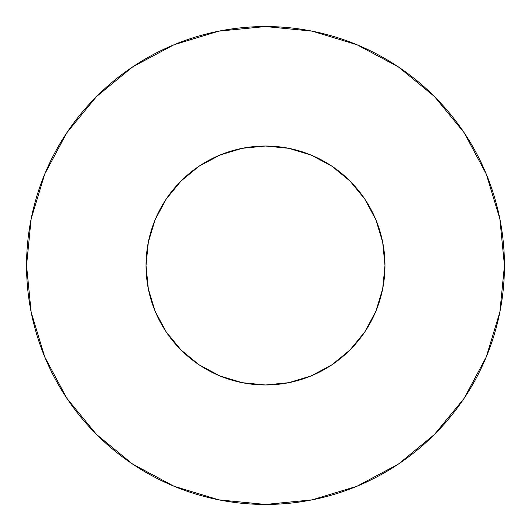 <?xml version="1.0" encoding="UTF-8"?>
<svg xmlns="http://www.w3.org/2000/svg" width="531" height="531" viewBox="0 0 531 531"><rect width="100%" height="100%" fill="white"/><g stroke="black" fill="none" stroke-linecap="round" stroke-linejoin="round"><path stroke-width="0.4" stroke-dasharray="2.65 1.99" d="M381.424 236.58L382.678 242.189L384.975 265.5A119.475 119.475 0 0 0 265.5 146.025A119.475 119.475 0 0 0 146.025 265.5L148.322 242.189L155.118 219.781L166.163 199.125L181.018 181.018L199.125 166.163L222.509 154.03M464.134 398.316L486.263 356.945L499.857 312.115L504.45 265.5A238.95 238.95 0 0 0 265.5 26.55A238.95 238.95 0 0 0 26.55 265.5A238.95 238.95 0 0 0 265.5 504.45A238.95 238.95 0 0 0 504.45 265.5L499.857 218.885L486.263 174.055L464.18 132.743M148.322 288.811L146.025 265.5A119.475 119.475 0 0 0 265.5 384.975A119.475 119.475 0 0 0 384.975 265.5L382.678 288.811L381.855 292.634M375.882 311.219L364.837 331.875L349.982 349.982L331.875 364.837L311.219 375.882L288.811 382.678L265.5 384.975L242.189 382.678L238.366 381.855M219.781 375.882L199.125 364.837L181.018 349.982L166.163 331.875L155.118 311.219L153.678 307.582M242.189 148.322L265.5 146.025L288.811 148.322L311.219 155.118L331.875 166.163L349.982 181.018L364.837 199.125L375.882 219.781L378.51 226.724M398.316 66.866L356.945 44.737L312.115 31.143L265.5 26.55L218.885 31.143L174.055 44.737L132.743 66.82M66.866 132.684L44.737 174.055L31.143 218.885L26.55 265.5L31.143 312.115L44.737 356.945L66.82 398.257M132.684 464.134L174.055 486.263L218.885 499.857L265.5 504.45L312.115 499.857L356.945 486.263L398.257 464.18"/><path stroke-width="0.8" d="M146.025 265.5A119.475 119.475 0 0 1 265.5 146.025A119.475 119.475 0 0 1 384.975 265.5A119.475 119.475 0 0 1 265.5 384.975A119.475 119.475 0 0 1 146.025 265.5L148.322 288.811L155.118 311.219L166.163 331.875L181.018 349.982L199.125 364.837L219.781 375.882L242.189 382.678L265.5 384.975L288.811 382.678L311.219 375.882L331.875 364.837L349.982 349.982L364.837 331.875L375.882 311.219L382.678 288.811L384.975 265.5L382.678 242.189L375.882 219.781L364.837 199.125L349.982 181.018L331.875 166.163L311.219 155.118L288.811 148.322L265.5 146.025L242.189 148.322L219.781 155.118L199.125 166.163L181.018 181.018L166.163 199.125L155.118 219.781L148.322 242.189L146.025 265.5M26.55 265.5A238.95 238.95 0 0 1 265.5 26.55A238.95 238.95 0 0 1 504.45 265.5A238.95 238.95 0 0 1 265.5 504.45A238.95 238.95 0 0 1 26.55 265.5L31.143 312.115L44.737 356.945L66.82 398.257L96.536 434.464L132.743 464.18L174.055 486.263L218.885 499.857L265.5 504.45L312.115 499.857L356.945 486.263L398.257 464.18L434.464 434.464L464.18 398.257L486.263 356.945L499.857 312.115L504.45 265.5L499.857 218.885L486.263 174.055L464.18 132.743L434.464 96.536L398.257 66.82L356.945 44.737L312.115 31.143L265.5 26.55L218.885 31.143L174.055 44.737L132.743 66.82L96.536 96.536L66.82 132.743L44.737 174.055L31.143 218.885L26.55 265.5M381.855 292.634L375.882 311.219M238.366 381.855L219.781 375.882M153.678 307.582L148.322 288.811M222.509 154.03L242.189 148.322M378.51 226.724L381.424 236.58M464.18 132.743L434.464 96.536L398.316 66.866M132.743 66.82L96.536 96.536L66.866 132.684M66.82 398.257L96.536 434.464L132.684 464.134M398.257 464.18L434.464 434.464L464.134 398.316"/></g></svg>
